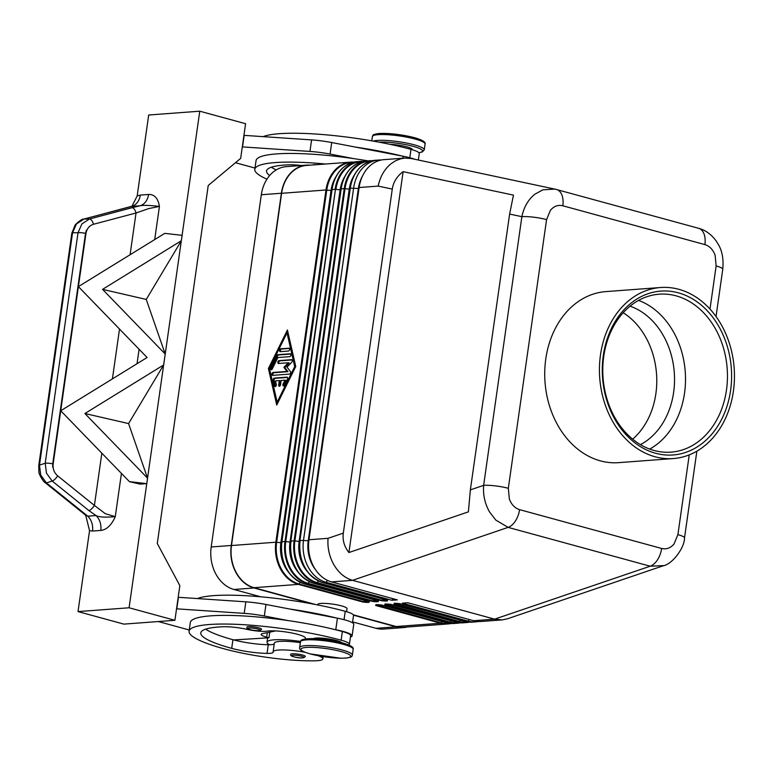 <?xml version="1.0" encoding="UTF-8"?>
<svg xmlns="http://www.w3.org/2000/svg" width="772" height="772" viewBox="0 0 772 772"><rect width="100%" height="100%" fill="white"/><g stroke="black" fill="none" stroke-linecap="round" stroke-linejoin="round"><path stroke-width="1.16" d="M630.077 306.175A73.282 57.591 -94.3 0 1 673.638 392.301A73.282 57.591 -94.3 0 1 640.432 444.633M554.943 189.092L542.841 189.825L534.755 194.274C528.164 199.697 523.87 207.166 521.872 216.671L483.639 485.356A17.746 2.953 8.1 0 1 495.402 485.887A17.746 2.953 8.1 0 1 508.323 488.3L546.566 219.615L550.436 210.274C553.929 206.153 558.059 204.657 562.817 205.777A17.746 10.567 -74.7 0 0 561.842 194.833A17.746 10.567 -74.7 0 0 556.554 189.478A17.746 10.567 -74.7 0 0 556.207 189.401L411.254 158.511L404.875 158.077L400.745 158.771L395.747 160.682L391.076 163.693C384.475 169.116 380.181 176.585 378.183 186.091L392.272 189.092C393.353 182.057 396.972 176.238 403.129 171.645L513.467 195.123L509.617 214.066L470.36 489.882L468.382 511.865L348.925 552.53C344.254 546.644 342.382 540.178 343.318 533.124L392.272 189.092M684.503 538.045A17.746 2.953 -171.9 0 0 684.523 537.959A17.746 2.953 -171.9 0 0 684.417 537.534A17.746 2.953 -171.9 0 0 677.903 534.639L674.033 543.98C670.53 548.101 666.4 549.596 661.643 548.467L519.575 509.645C514.866 508.188 511.45 504.627 509.346 498.982L508.323 488.3M562.817 205.777L704.894 244.608C709.603 246.065 713.01 249.626 715.123 255.271L716.136 265.954A17.746 2.953 8.1 0 1 722.66 268.849A17.746 2.953 8.1 0 1 722.766 269.264L716.04 316.52M546.566 219.615A17.746 2.953 -171.9 0 0 533.635 217.193A17.746 2.953 -171.9 0 0 521.872 216.671L509.617 214.066M383.037 599.062L382.082 600.355L384.659 599.68A1.187 0.926 85.7 0 0 385.411 601.079L387.361 600.934A1.187 0.926 -94.3 0 1 386.627 600.047M373.918 599.747L372.963 601.041L375.539 600.355A1.187 0.926 85.7 0 0 376.292 601.764L378.241 601.62A1.187 0.926 -94.3 0 1 377.508 600.722M364.799 600.423L363.844 601.726L366.42 601.041A1.187 0.926 85.7 0 0 367.173 602.449L369.122 602.305A1.187 0.926 -94.3 0 1 368.389 601.407M470.36 489.882L483.639 485.356C482.925 494.862 484.893 503.73 489.544 511.961L495.836 520.096L508.101 527.382A17.746 10.567 -74.7 0 0 515.426 520.975A17.746 10.567 -74.7 0 0 519.575 509.645M343.318 533.124L328.052 538.316C327.347 547.811 329.316 556.68 333.967 564.911C338.812 572.978 345.007 578.122 352.534 580.332L508.101 527.382L650.178 566.204L663.659 565.615M341.813 642.709A14.784 2.461 -171.9 0 0 336.573 640.528A14.784 2.461 -171.9 0 0 313.239 638.647M305.828 638.878A22.176 3.686 8.1 0 1 305.48 638.164A20.699 3.445 -171.9 0 0 290.127 632.664A20.699 3.445 -171.9 0 0 267.044 631.149A14.784 2.461 8.1 0 1 247.436 629.441A20.699 3.445 -171.9 0 0 222.992 626.758A82.807 13.771 -171.9 0 0 200.788 632.886A82.807 13.771 -171.9 0 0 231.706 648.364A29.577 4.921 -171.9 0 0 267.044 653.402A14.784 2.461 -171.9 0 0 273.134 652.282A14.784 2.461 -171.9 0 0 273.124 652.118A25.138 4.178 8.1 0 1 273.105 651.829L274.34 643.173A25.138 4.178 8.1 0 1 282.147 641.281A25.138 4.178 8.1 0 1 300.356 642.651M273.105 651.829A25.138 4.178 8.1 0 1 280.911 649.937A25.138 4.178 8.1 0 1 305.162 652.321M318.431 655.795A25.138 4.178 8.1 0 1 322.879 658.912A25.138 4.178 8.1 0 1 315.063 660.803A69.953 11.638 8.1 0 1 224.411 648.914A94.638 15.739 8.1 0 1 189.072 631.216L190.308 622.55A94.638 15.739 8.1 0 1 288.033 620.572A94.638 15.739 8.1 0 1 334.72 629.537A94.638 15.739 8.1 0 1 342.363 631.525A22.176 3.686 8.1 0 1 350.652 635.597A22.176 3.686 8.1 0 1 350.642 635.674A22.176 3.686 8.1 0 1 350.623 635.752M189.072 631.216A94.638 15.739 8.1 0 1 243.064 624.664A94.638 15.739 8.1 0 1 341.127 640.181A22.176 3.686 8.1 0 1 349.417 644.253A22.176 3.686 8.1 0 1 349.407 644.331A22.176 3.686 8.1 0 1 348.857 645.006M317.678 604.93L317.746 604.476A14.784 2.461 8.1 0 1 326.18 603.453A14.784 2.461 8.1 0 1 341.504 605.885A14.784 2.461 8.1 0 1 347.024 608.645L346.589 611.694M197.458 598.551A94.638 15.739 8.1 0 1 345.238 611.318A22.176 3.686 8.1 0 1 353.528 615.38A22.176 3.686 8.1 0 1 353.518 615.467A22.176 3.686 8.1 0 1 353.499 615.535M275.71 630.936A8.868 1.476 -171.9 0 0 275.16 631.023L262.663 633.59A14.784 2.461 -171.9 0 0 261.158 634.42A14.784 2.461 -171.9 0 0 266.678 637.18L268.965 637.807L233.762 639.93A29.577 4.921 -171.9 0 0 268.27 644.736A14.784 2.461 -171.9 0 0 269.563 644.736A32.53 5.414 8.1 0 1 267.015 642.13A32.53 5.414 8.1 0 1 274.021 639.824A32.53 5.414 8.1 0 1 300.559 641.436M302.547 655.032A7.392 1.226 8.1 0 1 305.307 656.412C303.975 658.333 300.154 658.458 293.852 656.798C291.411 656.277 290.359 655.447 290.668 654.328A7.392 1.226 8.1 0 1 294.885 653.816A7.392 1.226 8.1 0 1 302.547 655.032M258.784 627.839A7.392 1.226 8.1 0 1 261.544 629.219C260.212 631.139 256.391 631.264 250.08 629.605C247.648 629.083 246.586 628.254 246.905 627.134A7.392 1.226 8.1 0 1 251.122 626.623A7.392 1.226 8.1 0 1 258.784 627.839M389.995 144.335A14.784 2.461 8.1 0 1 406.834 146.834A14.784 2.461 8.1 0 1 412.354 149.594L412.325 149.768M263.204 136.615A94.638 15.739 8.1 0 1 410.984 149.382A22.176 3.686 8.1 0 1 419.264 153.454A22.176 3.686 8.1 0 1 419.264 153.531A22.176 3.686 8.1 0 1 419.244 153.599M358.353 188.571A25.138 4.178 8.1 0 1 358.961 188.638M312.872 164.957A7.392 1.226 8.1 0 1 316.607 164.677M85.528 233.347L86.387 230.181L86.001 233.134C86.956 228.512 89.436 225.559 93.46 224.285A5.915 2.827 -104.9 0 0 91.762 220.512A5.915 2.827 -104.9 0 0 89.475 219.016L81.909 223.909L78.011 232.739L45.21 463.229A5.915 0.984 8.1 0 1 48.694 463.239A5.915 0.984 8.1 0 1 52.728 463.837L85.528 233.347A5.915 0.984 -171.9 0 0 81.494 232.739A5.915 0.984 -171.9 0 0 78.011 232.739L72.549 232.777A5.915 0.984 -171.9 0 0 71.844 233.125L38.774 465.487A5.915 0.984 8.1 0 1 39.478 465.14L72.549 232.777L76.457 223.948L84.013 219.045A5.915 2.827 -104.9 0 0 83.704 219.094A5.915 2.827 -104.9 0 0 83.694 219.094A5.915 2.827 -104.9 0 0 83.588 219.123M93.46 224.285L136.026 212.995A5.915 2.827 -104.9 0 0 134.328 209.222A5.915 2.827 -104.9 0 0 132.041 207.716L89.475 219.016L84.013 219.045L131.944 206.23M45.345 482.77A5.915 2.007 -51.2 0 0 45.432 482.847A5.915 2.007 -51.2 0 0 46.455 482.944L40.713 475.05L39.478 465.14L45.21 463.229L46.445 473.139L52.178 481.043A5.915 2.007 -51.2 0 0 54.937 479.219A5.915 2.007 -51.2 0 0 57.659 475.851C54.243 472.86 52.728 468.99 53.114 464.242L52.66 467.176L52.728 463.837M92.495 531.059L100.765 530.441A14.784 11.619 85.7 0 0 100.08 522.19A14.784 11.619 85.7 0 0 96.017 515.551L87.747 516.169L84.988 514.683L85.769 515.474L89.542 530.673L92.495 531.059A14.784 11.619 85.7 0 0 91.81 522.818A14.784 11.619 85.7 0 0 87.747 516.169L46.455 482.944L52.178 481.043L88.934 510.61A5.915 2.007 -51.2 0 0 91.694 508.787A5.915 2.007 -51.2 0 0 94.406 505.419L57.659 475.851M131.134 206.51L140.108 205.748A14.784 11.619 85.7 0 0 145.686 201.733A14.784 11.619 85.7 0 0 148.581 194.467L140.311 195.084A14.784 11.619 -94.3 0 1 137.416 202.351A14.784 11.619 -94.3 0 1 131.838 206.365L83.694 219.094C82.199 218.901 79.352 220.85 75.174 224.941L71.844 233.134M38.774 465.535A5.915 0.984 8.1 0 1 38.774 465.497L38.87 471.489C38.446 474.114 44.052 482.761 45.432 482.847L84.988 514.683M130.082 254.75L136.026 212.995L148.822 208.565L159.428 206.394C158.067 198.259 154.458 194.283 148.581 194.467M100.765 530.441C106.71 529.746 111.544 525.134 115.279 516.622L105.388 513.747L94.406 505.419L101.846 453.193M623.187 312.737A73.282 57.591 -94.3 0 1 655.882 393.623A73.282 57.591 -94.3 0 1 632.644 439.171M733.4 391.192A85.76 67.396 -94.3 0 1 673.338 458.558A85.76 67.396 -94.3 0 1 600.491 354.879A85.76 67.396 -94.3 0 1 660.552 287.512A85.76 67.396 -94.3 0 1 733.4 391.192M673.338 458.558L618.623 462.65A85.76 67.396 -94.3 0 1 545.775 358.97A85.76 67.396 -94.3 0 1 605.837 291.604L660.552 287.512M603.289 355.641A82.16 64.559 -94.3 0 1 678.356 292.829A82.16 64.559 -94.3 0 1 730.601 390.429A82.16 64.559 -94.3 0 1 655.534 453.241A82.16 64.559 -94.3 0 1 603.289 355.641M603.752 356.403A79.198 62.242 -94.3 0 1 659.22 294.19A79.198 62.242 -94.3 0 1 726.491 389.937A79.198 62.242 -94.3 0 1 671.022 452.151A79.198 62.242 -94.3 0 1 603.752 356.403M638.589 300.404A79.198 62.242 -94.3 0 1 684.542 393.073A79.198 62.242 -94.3 0 1 649.706 449.072M287.483 377.431L275.247 378.338A1.476 0.878 -74.7 0 0 274.147 380.567L275.43 386.183A1.476 0.878 -74.7 0 0 275.536 386.483M274.33 378.087L286.952 377.151A1.476 0.878 105.3 0 1 287.136 377.161A1.476 0.878 105.3 0 1 287.435 379.255L284.511 385.189A1.476 0.878 105.3 0 1 283.43 385.952A1.476 0.878 105.3 0 1 283.131 383.858L284.964 380.152L281.143 380.442L280.525 384.765A1.476 0.878 105.3 0 1 279.223 386.261A1.476 0.878 105.3 0 1 278.702 384.91L279.319 380.577L275.498 380.857L276.299 384.369A1.476 0.878 105.3 0 1 276.019 385.942A1.476 0.878 105.3 0 1 275.015 386.579A1.476 0.878 105.3 0 1 274.514 385.932L273.23 380.316A1.476 0.878 105.3 0 1 274.33 378.087L275.247 378.338M279.319 380.577L280.236 380.828L279.618 385.16A1.476 0.878 -74.7 0 0 279.744 386.164M284.964 380.152L285.881 380.403L284.048 384.109A1.476 0.878 -74.7 0 0 283.951 385.846M288.892 348.153A1.476 0.878 105.3 0 1 289.075 348.172A1.476 0.878 105.3 0 1 289.568 349.677A1.476 0.878 105.3 0 1 288.477 351.038L280.275 351.656A1.476 0.878 105.3 0 1 280.091 351.636A1.476 0.878 105.3 0 1 279.599 350.131A1.476 0.878 105.3 0 1 280.69 348.77L289.239 348.249M289.423 348.433L281.606 349.021A1.476 0.878 -74.7 0 0 280.612 350.044A1.476 0.878 -74.7 0 0 280.67 351.627M277.148 402.154L294.701 366.575L287.01 332.867L269.457 368.456L277.148 402.154L278.045 402.405M287.01 332.867L287.927 333.118L295.608 366.787M294.701 366.575L295.599 366.816M287.753 331.42L287.03 332.877M269.457 368.495L277.322 403.852M268.395 368.533L287.416 329.982L295.753 366.497L276.733 405.049L268.395 368.533L269.312 368.784M290.706 354.049L278.682 354.946A1.476 0.878 -74.7 0 0 277.785 355.728L271.792 367.887A1.476 0.878 -74.7 0 0 271.686 369.624M277.766 354.695L290.175 353.769A1.476 0.878 105.3 0 1 290.359 353.788A1.476 0.878 105.3 0 1 290.851 355.294A1.476 0.878 105.3 0 1 289.761 356.654L277.881 357.542L272.246 368.968A1.476 0.878 105.3 0 1 271.165 369.73A1.476 0.878 105.3 0 1 270.875 367.636L276.868 355.477A1.476 0.878 105.3 0 1 277.766 354.695L278.682 354.946M283.903 367.375L288.294 362.763L278.595 363.487A1.476 0.878 105.3 0 1 278.412 363.477A1.476 0.878 105.3 0 1 277.91 361.962A1.476 0.878 105.3 0 1 279.001 360.601L291.517 359.665A1.476 0.878 105.3 0 1 291.71 359.684A1.476 0.878 105.3 0 1 292.25 360.746A1.476 0.878 105.3 0 1 291.681 362.242L287.01 367.144L290.378 371.448A1.476 0.878 105.3 0 1 290.475 373.04A1.476 0.878 105.3 0 1 289.471 374.102L272.632 375.366A1.476 0.878 105.3 0 1 272.448 375.346A1.476 0.878 105.3 0 1 271.956 373.831A1.476 0.878 105.3 0 1 273.047 372.471L287.068 371.428L283.903 367.375L284.82 367.626L287.985 371.679L273.963 372.722A1.476 0.878 -74.7 0 0 272.97 373.754A1.476 0.878 -74.7 0 0 273.027 375.337M287.068 371.428L287.985 371.679M292.048 359.945L279.918 360.852A1.476 0.878 -74.7 0 0 278.924 361.885A1.476 0.878 -74.7 0 0 278.982 363.458M288.294 362.763L289.21 363.014L284.82 367.626M315.68 604.544L254.046 587.695A35.493 27.888 -94.3 0 1 231.484 545.534L281.606 193.309A35.493 27.888 -94.3 0 1 306.465 165.44L350.845 162.12A35.493 27.888 85.7 0 0 325.987 189.989L275.865 542.214L276.646 542.253L326.778 190.028A35.145 27.618 -94.3 0 1 352.785 162.361M163.693 364.876L165.208 354.01L163.645 364.963L84.891 413.512L147.539 478.148L146.796 483.629L147.558 478.225M129.435 481.66L140.137 484.121L146.767 483.629L129.435 481.66L60.718 410.762L147.095 357.513L78.387 286.615L164.764 233.366L182.134 235.335L181.314 240.816L199.765 111.197L245.593 123.713L240.661 158.366L208.228 185.492L157.285 543.488L179.847 585.649L174.916 620.302L129.088 607.776L78.02 611.588L123.848 624.114L174.916 620.302M102.551 289.365L165.208 354.01L146.246 299.43L102.551 289.365L181.362 240.729M86.387 230.181L52.66 467.176M86.001 233.134L53.114 464.242M84.891 413.512L128.577 423.577L147.548 478.148L163.645 364.963L128.577 423.577M89.542 530.673L78.02 611.588M146.757 483.629L129.088 607.776M146.246 299.43L181.314 240.816L165.227 354.087M132.012 206.172L137.175 195.934L148.697 115.009L199.765 111.197M121.436 473.4L115.279 516.622C105.407 517.529 98.99 517.172 96.017 515.551L88.934 510.61M132.041 207.716L140.108 205.748C143.409 205.091 149.845 205.304 159.428 206.394L154.709 239.571M243.933 135.351L311.589 139.896A29.577 4.921 8.1 0 1 331.709 142.53L403.158 156.253A23.662 3.937 8.1 0 1 414.776 159.264M189.246 629.991L158.328 621.537M176.547 608.828L244.203 613.373A29.577 4.921 8.1 0 1 264.323 616.008L288.033 620.572M235.46 162.718L254.992 168.055M266.948 179.162A94.638 15.739 8.1 0 1 254.818 169.28L256.053 160.615A94.638 15.739 8.1 0 1 353.779 158.636L330.069 154.072A29.577 4.921 -171.9 0 0 309.948 151.437L242.292 146.892M244.174 135.332L242.533 146.873M271.397 167.215A82.807 13.771 -171.9 0 0 276.212 169.936M353.779 158.636A94.638 15.739 8.1 0 1 367.781 160.856M355.419 147.085A94.638 15.739 8.1 0 1 402.106 156.05M301.476 165.517A20.699 3.445 -171.9 0 0 288.738 164.822A82.807 13.771 -171.9 0 0 266.533 170.95A82.807 13.771 -171.9 0 0 269.66 175.524M254.818 169.28A94.638 15.739 8.1 0 1 325.427 164.021M396.123 626.517L440.503 623.207A35.493 27.888 85.7 0 0 448.078 623.95L403.698 627.269A35.493 27.888 -94.3 0 1 396.123 626.517L353.306 614.821M407.298 626.999A35.782 28.12 -94.3 0 1 403.717 627.559A35.782 28.12 -94.3 0 1 396.084 626.806L353.489 615.168M334.72 629.537L335.772 629.74A23.662 3.937 8.1 0 1 352.109 635.877L353.75 624.336A23.662 3.937 -171.9 0 0 337.412 618.189L265.964 604.466A29.577 4.921 -171.9 0 0 245.843 601.832L178.197 597.277M176.788 608.809L178.438 597.267M268.965 637.807L269.775 632.123M352.109 635.877A23.662 3.937 8.1 0 1 350.449 637.025M205.651 629.151A82.807 13.771 -171.9 0 0 232.932 639.708A29.577 4.921 -171.9 0 0 233.762 639.93M289.674 609.021A94.638 15.739 8.1 0 1 336.36 617.986M269.563 644.736A14.784 2.461 -171.9 0 0 274.234 643.877M312.11 603.858L254.007 587.984A35.782 28.12 -94.3 0 1 231.253 545.476L281.384 193.251A35.782 28.12 -94.3 0 1 306.445 165.14A35.782 28.12 -94.3 0 1 310.064 165.169M306.445 165.14L286.383 166.636A35.782 28.12 85.7 0 0 261.322 194.747L211.19 546.972A35.782 28.12 85.7 0 0 233.945 589.49L260.714 596.795M352.601 621.914L376.022 628.312A35.782 28.12 85.7 0 0 383.655 629.064L403.717 627.559M661.643 548.467A17.746 10.567 -74.7 0 1 657.503 559.797A17.746 10.567 -74.7 0 1 650.178 566.204L494.611 619.154L352.534 580.332L331.555 581.905L397.319 599.873L391.848 600.278L326.083 582.31A35.493 27.888 -94.3 0 1 303.521 540.149L353.653 187.924A35.493 27.888 -94.3 0 1 378.502 160.055A35.493 27.888 -94.3 0 1 381.252 160.016M478.457 621.508A35.493 27.888 -94.3 0 1 475.735 621.875A35.493 27.888 -94.3 0 1 468.16 621.132L402.395 603.164L407.867 602.758L473.632 620.727L494.611 619.154L502.109 619.906L507.31 618.845L662.878 565.895C672.161 564.525 684.639 547.831 684.513 537.939L696.875 451.147M348.925 552.53L403.129 171.645M404.875 158.077L383.973 159.64A35.493 27.888 85.7 0 0 359.125 187.519L308.993 539.744A35.493 27.888 85.7 0 0 331.555 581.905M393.025 598.696L391.848 600.278M375.983 604.862L376.215 605.103A1.187 0.704 105.3 0 1 375.945 605.373A1.187 0.704 105.3 0 1 375.655 605.48L440.503 623.207A1.187 0.704 -74.7 0 0 440.793 623.091A1.187 0.704 -74.7 0 0 441.063 622.83L376.427 604.833M378.29 604.659A1.187 0.926 -94.3 0 1 377.836 604.679L375.887 604.823A1.187 0.926 85.7 0 0 376.138 604.852L376.138 604.852A1.187 0.926 85.7 0 0 376.389 604.785M376.089 604.601L381.58 605.016A1.187 0.704 105.3 0 1 381.464 604.958M385.103 604.187L385.334 604.428A1.187 0.704 105.3 0 1 385.064 604.688A1.187 0.704 105.3 0 1 384.774 604.804L449.622 622.521A35.493 27.888 85.7 0 0 457.198 623.265A35.493 27.888 85.7 0 0 460.208 622.83L454.158 623.496A35.493 27.888 -94.3 0 1 446.583 622.753L381.735 605.026L377.836 604.679M387.409 603.974A1.187 0.926 -94.3 0 1 386.955 604.003L385.006 604.148A1.187 0.926 85.7 0 0 385.257 604.167L385.257 604.167A1.187 0.926 85.7 0 0 385.508 604.109M385.209 603.926L390.7 604.331A1.187 0.704 105.3 0 1 390.584 604.283M394.222 603.501L394.453 603.743A1.187 0.704 105.3 0 1 394.183 604.013A1.187 0.704 105.3 0 1 393.894 604.119L458.742 621.836A35.493 27.888 85.7 0 0 466.317 622.579A35.493 27.888 85.7 0 0 469.328 622.145L463.277 622.811A35.493 27.888 -94.3 0 1 455.702 622.068L390.854 604.351L386.955 604.003M396.528 603.299A1.187 0.926 -94.3 0 1 396.075 603.318L394.125 603.463A1.187 0.926 85.7 0 0 394.376 603.492L394.376 603.492A1.187 0.926 85.7 0 0 394.617 603.424M396.325 603.347L394.328 603.241M473.632 620.727A35.493 27.888 85.7 0 0 481.207 621.47L502.109 619.906M390.854 604.351A1.187 0.704 105.3 0 1 390.7 604.331L455.548 622.049A1.187 0.704 105.3 0 0 455.702 622.068L458.742 621.836A1.187 0.704 -74.7 0 0 459.031 621.73A1.187 0.704 -74.7 0 0 459.301 621.46L394.656 603.463M381.735 605.026A1.187 0.704 105.3 0 1 381.58 605.016L446.428 622.734A1.187 0.704 105.3 0 0 446.583 622.753L449.622 622.521A1.187 0.704 -74.7 0 0 449.912 622.415A1.187 0.704 -74.7 0 0 450.182 622.145L385.537 604.148M322.455 582.484A1.187 0.704 -74.7 0 0 322.474 582.493A1.187 0.704 -74.7 0 0 322.599 582.551A1.187 0.704 -74.7 0 0 322.744 582.561L326.083 582.31L327.511 580.39M299.932 540.458L350.305 188.175A35.493 27.888 -94.3 0 1 375.153 160.296L378.502 160.055M375.153 160.296C361.595 162.352 353.229 171.673 350.054 188.262L299.922 540.487L350.305 188.175L358.362 188.484A32.096 25.225 -94.3 0 1 362.56 175.919M378.241 601.62L378.473 600.963L313.625 583.246L316.665 583.014L381.513 600.732A1.187 0.704 -74.7 0 0 381.802 600.626A1.187 0.704 -74.7 0 0 382.082 600.355L317.234 582.638A35.145 27.618 -94.3 0 1 294.885 540.892L345.016 188.667A35.145 27.618 -94.3 0 1 371.023 161.001M313.335 583.159A1.187 0.704 -74.7 0 0 313.355 583.178A1.187 0.704 -74.7 0 0 313.48 583.227A1.187 0.704 -74.7 0 0 313.625 583.246A35.493 27.888 -94.3 0 1 291.054 541.085L294.103 540.854A35.493 27.888 85.7 0 0 316.665 583.014A1.187 0.704 -74.7 0 0 316.954 582.908A1.187 0.704 -74.7 0 0 317.234 582.638L318.44 580.998M290.812 541.143L340.935 188.966C344.109 172.349 352.476 163.037 366.034 160.981A35.493 27.888 -94.3 0 0 341.185 188.86L290.812 541.191L341.185 188.86L344.225 188.629L294.103 540.854L299.121 541.394L349.253 189.169A32.096 25.225 -94.3 0 1 353.981 175.678M372.123 160.74A35.493 27.888 85.7 0 0 369.084 160.759A35.493 27.888 85.7 0 0 344.225 188.629L349.909 189.217M372.393 601.417A1.187 0.704 -74.7 0 0 372.683 601.311A1.187 0.704 -74.7 0 0 372.963 601.041L308.115 583.323A35.145 27.618 -94.3 0 1 285.765 541.568L284.984 541.539A35.493 27.888 85.7 0 0 307.546 583.7L372.393 601.417L376.292 601.764M297.973 571.927A32.096 25.225 -94.3 0 1 290.002 542.079L285.765 541.568L335.463 189.314L284.984 541.539L281.934 541.761L332.066 189.536A35.493 27.888 -94.3 0 1 356.915 161.666L359.964 161.435A35.493 27.888 85.7 0 0 335.106 189.314L331.815 189.623L281.934 541.761A35.493 27.888 -94.3 0 0 304.506 583.922L307.546 583.7A1.187 0.704 105.3 0 0 307.835 583.584A1.187 0.704 105.3 0 0 308.115 583.323L309.321 581.673M231.484 545.534L275.865 542.214A35.493 27.888 85.7 0 0 298.426 584.375L363.274 602.102A1.187 0.704 -74.7 0 0 363.564 601.986A1.187 0.704 -74.7 0 0 363.844 601.726L298.996 583.999A35.145 27.618 -94.3 0 1 276.646 542.253L280.883 542.755L331.014 190.53A32.096 25.225 -94.3 0 1 335.743 177.049M254.046 587.695L298.426 584.375A1.187 0.704 -74.7 0 0 298.716 584.269A1.187 0.704 -74.7 0 0 298.996 583.999L300.212 582.358M281.606 193.309L325.987 189.989L331.671 190.578M296.844 580.332A35.145 27.618 85.7 0 1 281.693 541.876L331.815 189.623C334.99 173.034 343.357 163.712 356.915 161.666M704.894 244.608A17.746 10.567 -74.7 0 0 703.919 233.665A17.746 10.567 -74.7 0 0 698.631 228.309A17.746 10.567 -74.7 0 0 698.612 228.3L554.971 189.101M343.25 644.311A26.615 4.429 8.1 0 1 353.18 649.291C353.315 648.065 353.933 646.338 342.729 642.951L311.975 638.618C300.086 638.849 300.945 640.586 300.482 641.793A26.615 4.429 8.1 0 1 315.671 639.949A26.615 4.429 8.1 0 1 343.25 644.311M352.36 655.061C351.897 656.268 352.756 658.005 340.877 658.236L310.122 653.894C299.16 650.613 299.401 648.75 299.661 647.563A26.615 4.429 8.1 0 1 314.841 645.72A26.615 4.429 8.1 0 1 342.43 650.082A26.615 4.429 8.1 0 1 352.36 655.061L353.18 649.291M341.311 651.597A25.138 4.178 8.1 0 1 345.287 658.082A25.138 4.178 8.1 0 1 310.305 653.913A25.138 4.178 8.1 0 1 306.33 647.438A25.138 4.178 8.1 0 1 341.311 651.597M342.363 631.525L341.127 640.181M345.238 611.318L344.051 619.675M302.643 657.841A6.215 1.033 -171.9 0 0 301.659 656.239A6.215 1.033 -171.9 0 0 293.013 655.216A6.215 1.033 -171.9 0 0 293.997 656.818A6.215 1.033 -171.9 0 0 302.643 657.841M258.871 630.647A6.215 1.033 -171.9 0 0 257.887 629.045A6.215 1.033 -171.9 0 0 249.25 628.022A6.215 1.033 -171.9 0 0 250.234 629.624A6.215 1.033 -171.9 0 0 258.871 630.647M373.233 141.093A26.615 4.429 8.1 0 1 414.332 144.846A26.615 4.429 8.1 0 1 424.272 149.826L425.092 144.046A26.615 4.429 8.1 0 0 415.153 139.066A26.615 4.429 8.1 0 0 387.573 134.704A26.615 4.429 8.1 0 0 372.393 136.547L371.776 140.832M379.004 142.144A25.138 4.178 8.1 0 1 413.213 146.352A25.138 4.178 8.1 0 1 418.858 152.663M374.063 135.312A25.138 4.178 8.1 0 1 388.393 133.575A25.138 4.178 8.1 0 1 414.448 137.696M119.515 329.046L112.413 378.888M273.23 380.316L274.147 380.567M274.514 385.932L275.43 386.183M278.702 384.91L279.618 385.16M283.131 383.858L284.048 384.109M280.69 348.77L281.606 349.021M276.868 355.477L277.785 355.728M270.875 367.636L271.792 367.887M273.047 372.471L273.963 372.722M279.001 360.601L279.918 360.852M137.04 363.708L139.095 349.253M140.311 195.084L137.175 195.934M403.158 156.253L402.878 158.231M331.709 142.53L330.069 154.072M311.589 139.896L309.948 151.437M409.787 157.739L410.984 149.382M264.323 616.008L265.964 604.466M335.772 629.74L337.412 618.189M244.203 613.373L245.843 601.832M266.678 637.18L267.324 632.625M232.932 639.708L231.706 648.364M268.27 644.736L267.044 653.402M302.151 640.557A25.138 4.178 8.1 0 1 316.481 638.811A25.138 4.178 8.1 0 1 342.536 642.941M233.945 589.49L254.007 587.984M376.022 628.312L396.084 626.806M716.136 265.954L709.999 309.07M689.251 454.872L677.903 534.639M359.125 187.519L378.183 186.091M308.993 539.744L328.052 538.316M369.122 602.305L369.354 601.649L304.506 583.922A1.187 0.704 -74.7 0 1 304.361 583.912L369.209 601.629A1.187 0.704 -74.7 0 0 369.354 601.649M363.274 602.102L367.173 602.449M342.498 168.219A35.145 27.618 85.7 0 0 331.825 189.594M304.236 583.854A1.187 0.704 -74.7 0 0 304.361 583.912C287.869 577.282 280.304 563.261 281.683 541.847M353.885 162.101A35.493 27.888 85.7 0 0 350.845 162.12L353.894 162.101M375.887 604.823L375.655 605.48M385.006 604.148L384.774 604.804M394.125 603.463L393.894 604.119M469.337 619.549L468.16 621.132L464.812 621.383A1.187 0.704 105.3 0 1 464.667 621.373L472.396 622.126A35.493 27.888 -94.3 0 1 464.812 621.383L399.973 603.665L396.075 603.318M387.361 600.934L387.592 600.278L322.744 582.561A35.493 27.888 -94.3 0 1 300.173 540.4L308.24 540.709L358.362 188.484L358.98 188.532M381.513 600.732L385.411 601.079M290.677 542.127L290.002 542.079L340.134 189.854L335.897 189.343A35.145 27.618 -94.3 0 1 361.904 161.686M363.004 161.416A35.493 27.888 85.7 0 0 359.964 161.435L363.014 161.416M378.27 600.674L313.48 583.227C296.988 576.597 289.423 562.576 290.803 541.162A35.145 27.618 85.7 0 0 305.963 579.647M351.617 167.534A35.145 27.618 85.7 0 0 340.944 188.918M360.736 166.858A35.145 27.618 85.7 0 0 350.063 188.233M387.39 599.998L322.599 582.551C306.098 575.912 298.542 561.9 299.922 540.487A35.145 27.618 85.7 0 0 315.082 578.961M308.858 540.757L308.24 540.709A32.096 25.225 -94.3 0 0 315.536 569.726M299.797 541.442L299.121 541.394A32.096 25.225 -94.3 0 0 307.092 571.241M340.79 189.902L340.134 189.854A32.096 25.225 -94.3 0 1 344.862 176.363M281.558 542.812L280.883 542.755A32.096 25.225 -94.3 0 0 288.853 572.602M449.96 623.409A35.145 27.618 -94.3 0 1 441.063 622.83L442.028 621.528M448.078 623.95A35.493 27.888 85.7 0 0 451.089 623.515L448.078 623.95M454.158 623.496L446.428 622.734A1.187 0.704 105.3 0 1 446.312 622.686M459.079 622.734A35.145 27.618 -94.3 0 1 450.182 622.145L451.147 620.852M463.277 622.811L455.548 622.049A1.187 0.704 105.3 0 1 455.432 622M468.199 622.049A35.145 27.618 -94.3 0 1 459.301 621.46L460.266 620.167M396.325 603.337L399.819 603.646L464.667 621.373A1.187 0.704 105.3 0 1 464.551 621.315M211.19 546.972L231.253 545.476M261.322 194.747L281.384 193.251M425.092 144.046C425.391 143.293 425.874 140.948 414.632 137.715C401.758 134.511 389.937 133.102 379.177 133.498C370.695 134.589 373.503 135.669 372.393 136.547M418.337 160.016L419.264 153.531M418.916 152.731L422.313 151.959L424.272 149.826M267.015 642.13L267.623 637.894M353.518 615.467L352.476 622.772M350.642 635.674L349.407 644.331M323.207 656.615L322.879 658.912M299.661 647.563L300.482 641.793M366.034 160.981L372.133 160.73M472.396 622.126L475.735 621.875M722.756 269.254C723.692 259.324 722.235 251.074 718.394 244.521L716.377 241.25C711.398 234.418 705.473 230.104 698.612 228.3"/></g></svg>
